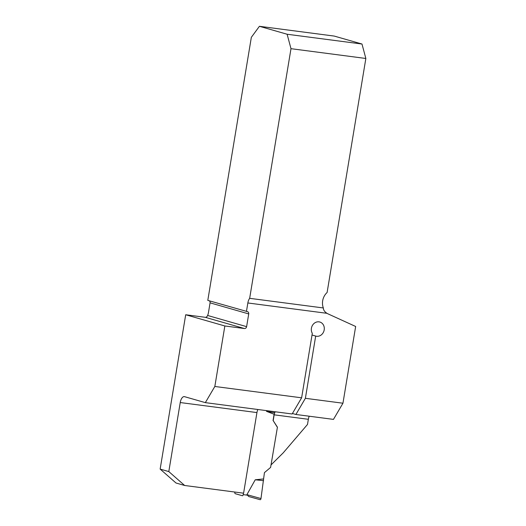 <?xml version="1.0" encoding="UTF-8"?>
<svg xmlns="http://www.w3.org/2000/svg" width="526" height="526" viewBox="0 0 526 526"><rect width="100%" height="100%" fill="white"/><g stroke="black" fill="none" stroke-linecap="round" stroke-linejoin="round"><path stroke-width="0.79" d="M312.023 335.016L315.685 336.068L305.382 398.307L295.895 414.475L333.464 419.386L342.952 403.218L355.655 326.482L327.994 313.864A12.926 11.335 -74 0 1 326.955 313.312C324.575 311.767 323.372 309.985 323.352 307.96L249.659 298.327L290.99 48.681L365.853 58.471L327.106 292.502A12.926 11.335 106 0 0 323.352 307.96M309.249 416.217A6.897 3.281 -82.6 0 0 308.354 419.294L274.164 414.83L273.198 420.642L277.426 427.191L271.061 464.695M271.212 464.741L283.218 452.853L307.5 424.456L308.354 419.294M260.166 499.7L248.759 496.544L260.166 499.7A1.295 0.618 -82.6 0 0 260.981 498.543L264.44 472.618L270.607 467.423L277.426 427.191M246.615 326.653A2.157 1.887 106 0 1 244.386 328.526L224.845 325.975L214.832 386.472L301.622 397.814L292.134 413.982L205.344 402.633L184.541 396.67A6.897 3.281 -82.6 0 0 184.31 396.624A6.897 3.281 -82.6 0 0 180.234 402.548L168.807 471.579L184.659 485.485L176.006 483.006L160.147 469.093L185.698 314.752L205.239 317.303A2.157 1.887 -74 0 0 207.31 315.975L207.619 315.469L246.615 326.653L248.726 313.923A2.157 1.887 106 0 0 247.194 311.556L207.796 300.379L251.343 37.32L259.417 26.3L287.124 34.243L290.99 48.681M184.659 485.485L243.597 493.191L256.938 412.575L180.234 402.548M257.839 409.498A6.897 3.281 -82.6 0 0 256.938 412.575M207.619 315.469A6.897 3.281 97.4 0 0 208.474 312.483L210.071 302.844A2.157 1.887 -74 0 0 209.374 300.833M259.417 26.3L334.28 36.084L361.987 44.026L365.853 58.471M295.895 414.475L292.43 413.482M274.164 414.83A6.897 3.281 97.4 0 1 274.434 413.548M246.444 311.458L247.851 302.969A6.897 3.281 97.4 0 1 249.659 298.327M287.124 34.243L361.987 44.026M185.698 314.752L224.845 325.975M277.274 427.145L273.198 420.642M301.622 397.814L312.299 333.333A7.325 6.424 106 0 1 312.687 324.996A7.325 6.424 106 0 1 319.828 322.017A7.325 6.424 106 0 1 323.983 330.828A7.325 6.424 106 0 1 315.784 336.101A7.325 6.424 106 0 1 315.685 336.068M305.382 398.307L342.952 403.218M168.807 471.579L160.147 469.093M205.344 402.633L214.832 386.472M243.439 493.171L243.203 494.631A1.295 0.618 97.4 0 1 242.433 495.742A1.295 0.618 97.4 0 1 242.394 495.735L235.227 493.684A1.295 0.618 97.4 0 1 234.846 492.237L234.872 492.053M248.765 496.551L246.911 494.657L255.235 479.791L263.388 478.956M273.053 420.596L274.099 414.258L266.564 411.371L266.419 410.622M260.981 498.543L246.911 494.657M263.559 480.672L255.235 479.791M274.993 411.74L274.796 412.785L266.564 411.371M274.796 412.785L274.099 414.258M248.726 313.923L210.071 302.844M244.386 328.526L205.239 317.303M326.955 313.312L247.851 302.969M243.203 494.631L247.213 495.157"/></g></svg>
